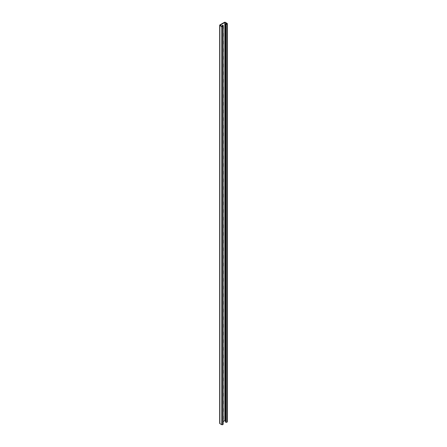 <?xml version="1.0" encoding="UTF-8"?>
<svg xmlns="http://www.w3.org/2000/svg" width="447" height="447" viewBox="0 0 447 447"><rect width="100%" height="100%" fill="white"/><g stroke="black" fill="none" stroke-linecap="round" stroke-linejoin="round"><path stroke-width="0.67" d="M222.835 25.244A1.173 0.676 -60 0 1 222.936 25.641L222.176 25.736L222.768 26.082L222.176 26.429L220.053 25.2L224.824 22.445L226.947 23.669L225.422 23.864L225.422 421.99L225.852 422.236L225.852 24.11L225.422 23.864M221.751 26.183A1.173 0.676 -60 0 1 223.025 25.295A1.173 0.676 -60 0 1 223.265 25.831L223.265 28.513A1.173 0.676 -60 0 1 223.142 29.094M223.142 33.056A1.173 0.676 -60 0 1 223.265 33.491L223.265 36.168A1.173 0.676 -60 0 1 223.142 36.749M223.142 209.151A1.173 0.676 -60 0 1 223.265 209.587L223.265 212.264A1.173 0.676 -60 0 1 223.142 212.845M223.142 216.806A1.173 0.676 -60 0 1 223.265 217.242L223.265 219.918A1.173 0.676 -60 0 1 223.142 220.5M223.142 201.496A1.173 0.676 -60 0 1 223.265 201.927L223.265 204.609A1.173 0.676 -60 0 1 223.142 205.19M223.142 193.836A1.173 0.676 -60 0 1 223.265 194.272L223.265 196.954A1.173 0.676 -60 0 1 223.142 197.529M223.142 186.181A1.173 0.676 -60 0 1 223.265 186.617L223.265 189.293A1.173 0.676 -60 0 1 223.142 189.874M223.142 178.526A1.173 0.676 -60 0 1 223.265 178.962L223.265 181.638A1.173 0.676 -60 0 1 223.142 182.22M223.142 170.871A1.173 0.676 -60 0 1 223.265 171.302L223.265 173.984A1.173 0.676 -60 0 1 223.142 174.559M223.142 163.211A1.173 0.676 -60 0 1 223.265 163.647L223.265 166.329A1.173 0.676 -60 0 1 223.142 166.904M223.142 155.556A1.173 0.676 -60 0 1 223.265 155.992L223.265 158.668A1.173 0.676 -60 0 1 223.142 159.249M223.142 147.901A1.173 0.676 -60 0 1 223.265 148.337L223.265 151.013A1.173 0.676 -60 0 1 223.142 151.594M223.142 140.246A1.173 0.676 -60 0 1 223.265 140.676L223.265 143.358A1.173 0.676 -60 0 1 223.142 143.934M223.142 132.586A1.173 0.676 -60 0 1 223.265 133.022L223.265 135.704A1.173 0.676 -60 0 1 223.142 136.279M223.142 124.931A1.173 0.676 -60 0 1 223.265 125.367L223.265 128.043A1.173 0.676 -60 0 1 223.142 128.624M223.142 117.276A1.173 0.676 -60 0 1 223.265 117.712L223.265 120.388A1.173 0.676 -60 0 1 223.142 120.969M223.142 109.621A1.173 0.676 -60 0 1 223.265 110.051L223.265 112.733A1.173 0.676 -60 0 1 223.142 113.309M223.142 101.961A1.173 0.676 -60 0 1 223.265 102.397L223.265 105.079A1.173 0.676 -60 0 1 223.142 105.654M223.142 94.306A1.173 0.676 -60 0 1 223.265 94.742L223.265 97.418A1.173 0.676 -60 0 1 223.142 97.999M223.142 86.651A1.173 0.676 -60 0 1 223.265 87.081L223.265 89.763A1.173 0.676 -60 0 1 223.142 90.344M223.142 78.996A1.173 0.676 -60 0 1 223.265 79.426L223.265 82.108A1.173 0.676 -60 0 1 223.142 82.684M223.142 71.336A1.173 0.676 -60 0 1 223.265 71.771L223.265 74.453A1.173 0.676 -60 0 1 223.142 75.029M223.142 63.681A1.173 0.676 -60 0 1 223.265 64.117L223.265 66.793A1.173 0.676 -60 0 1 223.142 67.374M223.142 56.026A1.173 0.676 -60 0 1 223.265 56.456L223.265 59.138A1.173 0.676 -60 0 1 223.142 59.719M223.142 48.371A1.173 0.676 -60 0 1 223.265 48.801L223.265 51.483A1.173 0.676 -60 0 1 223.142 52.059M223.142 40.711A1.173 0.676 -60 0 1 223.265 41.146L223.265 43.828A1.173 0.676 -60 0 1 223.142 44.404M223.142 421.543L224.824 420.571L225.45 420.934M224.824 22.445L224.824 420.571M223.142 419.565A1.173 0.676 120 0 0 223.265 418.984L223.265 416.302A1.173 0.676 120 0 0 223.142 415.872M223.142 411.905A1.173 0.676 120 0 0 223.265 411.329L223.265 408.647A1.173 0.676 120 0 0 223.142 408.217M223.142 235.815A1.173 0.676 120 0 0 223.265 235.234L223.265 232.552A1.173 0.676 120 0 0 223.142 232.122M223.142 228.154A1.173 0.676 120 0 0 223.265 227.579L223.265 224.897A1.173 0.676 120 0 0 223.142 224.461M223.142 243.47A1.173 0.676 120 0 0 223.265 242.889L223.265 240.212A1.173 0.676 120 0 0 223.142 239.776M223.142 251.125A1.173 0.676 120 0 0 223.265 250.543L223.265 247.867A1.173 0.676 120 0 0 223.142 247.431M223.142 258.779A1.173 0.676 120 0 0 223.265 258.204L223.265 255.522A1.173 0.676 120 0 0 223.142 255.086M223.142 266.44A1.173 0.676 120 0 0 223.265 265.859L223.265 263.177A1.173 0.676 120 0 0 223.142 262.747M223.142 274.095A1.173 0.676 120 0 0 223.265 273.514L223.265 270.837A1.173 0.676 120 0 0 223.142 270.401M223.142 281.75A1.173 0.676 120 0 0 223.265 281.169L223.265 278.492A1.173 0.676 120 0 0 223.142 278.056M223.142 289.405A1.173 0.676 120 0 0 223.265 288.829L223.265 286.147A1.173 0.676 120 0 0 223.142 285.711M223.142 297.065A1.173 0.676 120 0 0 223.265 296.484L223.265 293.802A1.173 0.676 120 0 0 223.142 293.372M223.142 304.72A1.173 0.676 120 0 0 223.265 304.139L223.265 301.462A1.173 0.676 120 0 0 223.142 301.027M223.142 312.375A1.173 0.676 120 0 0 223.265 311.794L223.265 309.117A1.173 0.676 120 0 0 223.142 308.681M223.142 320.03A1.173 0.676 120 0 0 223.265 319.454L223.265 316.772A1.173 0.676 120 0 0 223.142 316.336M223.142 327.69A1.173 0.676 120 0 0 223.265 327.109L223.265 324.427A1.173 0.676 120 0 0 223.142 323.997M223.142 335.345A1.173 0.676 120 0 0 223.265 334.764L223.265 332.087A1.173 0.676 120 0 0 223.142 331.652M223.142 343A1.173 0.676 120 0 0 223.265 342.419L223.265 339.742A1.173 0.676 120 0 0 223.142 339.307M223.142 350.655A1.173 0.676 120 0 0 223.265 350.079L223.265 347.397A1.173 0.676 120 0 0 223.142 346.961M223.142 358.315A1.173 0.676 120 0 0 223.265 357.734L223.265 355.052A1.173 0.676 120 0 0 223.142 354.622M223.142 365.97A1.173 0.676 120 0 0 223.265 365.389L223.265 362.713A1.173 0.676 120 0 0 223.142 362.277M223.142 373.625A1.173 0.676 120 0 0 223.265 373.044L223.265 370.367A1.173 0.676 120 0 0 223.142 369.932M223.142 381.28A1.173 0.676 120 0 0 223.265 380.704L223.265 378.022A1.173 0.676 120 0 0 223.142 377.586M223.142 388.94A1.173 0.676 120 0 0 223.265 388.359L223.265 385.677A1.173 0.676 120 0 0 223.142 385.247M223.142 396.595A1.173 0.676 120 0 0 223.265 396.014L223.265 393.338A1.173 0.676 120 0 0 223.142 392.902M223.142 404.25A1.173 0.676 120 0 0 223.265 403.675L223.265 400.993A1.173 0.676 120 0 0 223.142 400.557M219.678 25.2A0.704 0.408 0 0 0 219.885 25.49L221.678 26.524A0.704 0.408 0 0 0 222.673 26.524L222.936 26.367A0.704 0.408 0 0 0 223.142 26.082L223.142 424.209A0.704 0.408 0 0 1 222.936 424.499L222.673 424.65A0.704 0.408 0 0 1 221.678 424.65L219.885 423.616A0.704 0.408 0 0 1 219.678 423.331L219.678 25.2A0.704 0.408 0 0 1 219.885 24.915L224.327 22.35A0.704 0.408 180 0 1 225.322 22.35L227.115 23.384A0.704 0.408 180 0 1 227.322 23.669A0.704 0.408 180 0 1 227.115 23.959L226.847 24.11A0.704 0.408 180 0 1 225.852 24.11M227.322 23.669L227.322 421.8A0.704 0.408 180 0 1 227.115 422.085L226.847 422.236A0.704 0.408 180 0 1 225.852 422.236M222.176 25.736L222.22 26.401M223.142 26.082A0.704 0.408 0 0 0 222.936 25.797M227.115 422.085L227.115 23.959M226.847 422.236L226.847 24.11M223.265 25.831L222.936 25.641M219.885 423.616L219.885 25.49M221.678 424.65L221.678 26.524M222.673 424.65L222.673 26.524M222.936 424.499L222.936 26.367"/></g></svg>
